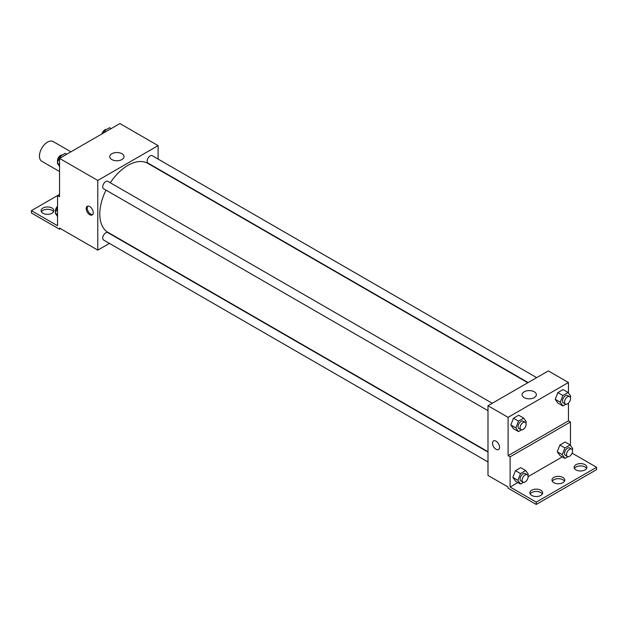 <?xml version="1.0" encoding="UTF-8"?>
<svg xmlns="http://www.w3.org/2000/svg" width="628" height="628" viewBox="0 0 628 628"><rect width="100%" height="100%" fill="white"/><g stroke="black" fill="none" stroke-linecap="round" stroke-linejoin="round"><path stroke-width="0.94" d="M70.94 151.819L53.184 141.567A11.375 6.57 120 0 0 44.415 144.621A11.375 6.57 120 0 0 39.446 156.066A11.375 6.57 120 0 0 41.801 161.278L59.558 171.53M59.558 194.39L57.548 195.551L57.548 225.742L31.4 210.647L57.548 195.551L59.558 196.713L59.558 158.389L119.901 123.551L158.115 145.618L158.115 159.08M89.733 214.713A4.977 2.873 60 0 1 86.476 210.325A4.977 2.873 60 0 1 87.245 206.337A4.977 2.873 60 0 1 92.222 209.21A4.977 2.873 60 0 1 92.222 214.957A4.977 2.873 60 0 1 89.733 214.713M31.4 210.647L31.4 212.971L59.558 229.228L59.558 228.066L97.78 250.132L97.78 180.456L59.558 158.389M492.25 403.278L107.875 181.359A4.27 2.465 120 0 0 104.586 182.505A4.27 2.465 120 0 0 102.725 186.799A4.27 2.465 120 0 0 103.604 188.745L487.987 410.665M487.987 452.097L107.875 232.643A4.27 2.465 120 0 0 104.586 233.781A4.27 2.465 120 0 0 102.725 238.075A4.27 2.465 120 0 0 103.604 240.029L487.987 461.949M109.437 243.397L97.78 250.132M97.78 180.456L158.115 145.618M536.665 377.632L152.282 155.72A4.27 2.465 120 0 0 149.001 156.859A4.27 2.465 120 0 0 147.133 161.153A4.27 2.465 120 0 0 148.02 163.107L528.132 382.562M527.81 382.75L147.855 163.382A39.823 22.993 120 0 0 110.285 182.748M106.014 190.135A39.823 22.993 120 0 0 99.789 214.132A39.823 22.993 120 0 0 108.032 232.36L487.987 451.72M121.926 153.734A7.136 4.121 180 0 1 124.014 156.647A7.136 4.121 180 0 1 116.887 160.768A7.136 4.121 180 0 1 109.751 156.647A7.136 4.121 180 0 1 114.155 152.839A7.136 4.121 180 0 1 121.926 153.734M87.802 206.133A4.977 2.873 -120 0 0 87.645 210.207A4.977 2.873 -120 0 0 90.746 214.124A4.977 2.873 -120 0 0 92.677 214.572M59.558 229.228L60.563 228.647M41.417 211.809A6.398 3.697 180 0 1 52.014 210.356A6.398 3.697 180 0 1 53.568 211.809M52.014 208.033A6.398 3.697 180 0 1 53.89 210.647A6.398 3.697 180 0 1 47.492 214.344A6.398 3.697 180 0 1 41.095 210.647A6.398 3.697 180 0 1 45.043 207.232A6.398 3.697 180 0 1 52.014 208.033M568.442 403.152L568.442 420.839L508.099 455.677L510.109 456.839L510.109 487.03L536.257 502.125L536.257 504.449L508.099 488.192L508.099 487.03L487.987 475.42L487.987 405.743L548.33 370.905L568.442 382.515L568.442 392.94M493.545 440.911A4.977 2.873 -120 0 0 492.784 444.899A4.977 2.873 -120 0 0 496.034 449.287A4.977 2.873 60 0 1 492.776 444.899A4.977 2.873 60 0 1 493.545 440.911A4.977 2.873 60 0 1 498.522 443.784A4.977 2.873 60 0 1 498.522 449.53A4.977 2.873 60 0 1 496.034 449.287A4.977 2.873 -120 0 0 498.522 449.53M508.099 455.677L508.099 417.353L487.987 405.743M555.246 399.329L557.86 403.043L555.246 399.329L557.86 392.594L555.246 399.329L560.278 402.234L562.892 395.499L568.12 392.476L570.726 396.197L570.271 397.367M563.088 389.572L557.86 392.594L563.088 389.572L568.12 392.476M510.839 424.968L513.453 428.689L510.839 424.968L513.453 418.232L510.839 424.968L515.871 427.872L518.477 421.137L523.705 418.122L526.319 421.835L525.864 423.013M518.673 415.218L513.453 418.232L518.673 415.218L523.705 418.122M508.099 417.353L568.442 382.515M534.263 391.794A7.136 4.121 180 0 1 536.351 394.706A7.136 4.121 180 0 1 529.216 398.827A7.136 4.121 180 0 1 522.088 394.706A7.136 4.121 180 0 1 526.492 390.899A7.136 4.121 180 0 1 534.263 391.794M568.442 420.839L570.452 422L570.452 445.385M572.1 453.141L596.6 467.287L596.6 469.611L536.257 504.449M596.6 467.287L536.257 502.125M552.31 481.221A6.398 3.697 180 0 1 562.908 479.768A6.398 3.697 180 0 1 564.462 481.221M574.432 468.449A6.398 3.697 180 0 1 580.508 465.913A6.398 3.697 180 0 1 586.583 468.449M530.181 493.993A6.398 3.697 180 0 1 536.257 491.465A6.398 3.697 180 0 1 542.333 493.993M570.452 422L510.109 456.839M512.848 477.413L515.462 481.127L512.848 477.413L515.462 470.678L512.848 477.413L517.88 480.318L520.494 473.583L525.715 470.56L528.329 474.281L527.873 475.459M520.69 467.664L515.462 470.678L520.69 467.664L525.715 470.56M557.264 451.768L559.878 455.488L557.264 451.768L559.878 445.04L557.264 451.768L562.288 454.672L564.902 447.937L570.13 444.922L572.744 448.643L572.289 449.813M565.098 442.018L559.878 445.04L565.098 442.018L570.13 444.922M562.311 456.894L528.132 476.628M517.896 482.532L510.109 487.03M562.908 477.445A6.398 3.697 180 0 1 564.784 480.059A6.398 3.697 180 0 1 558.386 483.756A6.398 3.697 180 0 1 551.981 480.059A6.398 3.697 180 0 1 555.937 476.644A6.398 3.697 180 0 1 562.908 477.445M575.986 469.901A6.398 3.697 180 0 1 574.11 467.287A6.398 3.697 180 0 1 580.508 463.59A6.398 3.697 180 0 1 586.905 467.287A6.398 3.697 180 0 1 582.957 470.702A6.398 3.697 180 0 1 575.986 469.901M531.735 495.445A6.398 3.697 180 0 1 529.859 492.839A6.398 3.697 180 0 1 536.257 489.141A6.398 3.697 180 0 1 542.655 492.839A6.398 3.697 180 0 1 538.706 496.246A6.398 3.697 180 0 1 531.735 495.445M521.436 429.882L518.477 431.585L515.871 427.872M525.236 422.322L523.226 421.16A4.27 2.465 120 0 0 519.937 422.299A4.27 2.465 120 0 0 518.076 426.593A4.27 2.465 120 0 0 518.956 428.547L520.973 429.709A4.27 2.465 120 0 0 525.236 427.244A4.27 2.465 120 0 0 525.236 422.322A4.27 2.465 120 0 0 521.947 423.46A4.27 2.465 120 0 0 520.086 427.754A4.27 2.465 120 0 0 520.973 429.709M518.477 431.585L513.453 428.689M518.477 421.137L513.453 418.232M565.844 404.244L562.892 405.947L560.278 402.234M569.651 396.676L567.634 395.514A4.27 2.465 120 0 0 564.352 396.661A4.27 2.465 120 0 0 562.484 400.954A4.27 2.465 120 0 0 563.371 402.909L565.381 404.071A4.27 2.465 120 0 0 569.651 401.606A4.27 2.465 120 0 0 569.651 396.676A4.27 2.465 120 0 0 566.362 397.822A4.27 2.465 120 0 0 564.501 402.116A4.27 2.465 120 0 0 565.381 404.071M562.892 405.947L557.86 403.043M562.892 395.499L557.86 392.594M523.446 482.328L520.494 484.031L517.88 480.318M527.245 474.76L525.236 473.598A4.27 2.465 120 0 0 521.947 474.744A4.27 2.465 120 0 0 520.086 479.038A4.27 2.465 120 0 0 520.973 480.993L522.983 482.155A4.27 2.465 120 0 0 527.245 479.69A4.27 2.465 120 0 0 527.245 474.76A4.27 2.465 120 0 0 523.964 475.906A4.27 2.465 120 0 0 522.096 480.2A4.27 2.465 120 0 0 522.983 482.155M520.494 484.031L515.462 481.127M520.494 473.583L515.462 470.678M567.861 456.682L564.902 458.393L562.288 454.672M571.661 449.122L569.651 447.96A4.27 2.465 120 0 0 566.362 449.106A4.27 2.465 120 0 0 564.501 453.4A4.27 2.465 120 0 0 565.381 455.355L567.39 456.517A4.27 2.465 120 0 0 571.661 454.052A4.27 2.465 120 0 0 571.661 449.122A4.27 2.465 120 0 0 568.371 450.268A4.27 2.465 120 0 0 566.511 454.562A4.27 2.465 120 0 0 567.39 456.517M564.902 458.393L559.878 455.488M564.902 447.937L559.878 445.04M59.558 166.357L57.274 163.099L59.88 156.372L65.108 153.35L66.701 154.268M59.558 164.426L57.274 163.099M61.473 157.283L59.88 156.372M62.156 155.061A4.27 2.465 120 0 0 59.056 156.678A4.27 2.465 120 0 0 57.47 160.666A4.27 2.465 120 0 0 57.729 161.93M103.377 133.089L104.295 130.726L109.523 127.712L111.109 128.63M105.881 131.644L104.295 130.726M106.564 129.415A4.27 2.465 120 0 0 102.026 133.874M57.548 216.479L55.256 213.222L57.548 207.326M57.548 214.548L55.256 213.222M57.548 206.267A4.27 2.465 120 0 0 55.452 210.788A4.27 2.465 120 0 0 55.711 212.052"/></g></svg>
